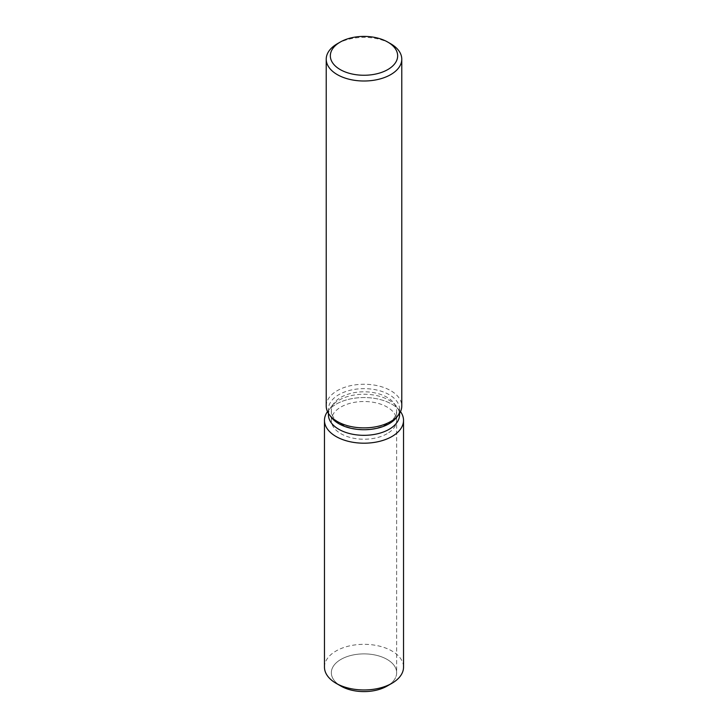 <?xml version="1.0" encoding="UTF-8"?>
<svg xmlns="http://www.w3.org/2000/svg" width="728" height="728" viewBox="0 0 728 728"><rect width="100%" height="100%" fill="white"/><g stroke="black" fill="none" stroke-linecap="round" stroke-linejoin="round"><path stroke-width="0.55" stroke-dasharray="3.64 2.73" d="M387.096 433.706A32.66 18.855 180 0 1 351.506 437.792A32.66 18.855 180 0 1 331.34 420.375A32.66 18.855 180 0 1 340.904 407.034A32.66 18.855 180 0 1 376.494 402.948A32.66 18.855 180 0 1 396.66 420.375A32.66 18.855 180 0 1 387.096 433.706M338.711 684.675A32.66 18.855 180 0 1 331.34 672.745A32.66 18.855 180 0 1 340.904 659.413A32.66 18.855 180 0 1 376.494 655.318A32.66 18.855 180 0 1 396.66 672.745A32.66 18.855 180 0 1 387.096 686.076A32.66 18.855 180 0 0 396.66 672.745L396.66 420.375M328.428 414.778A35.572 20.539 180 0 1 331.522 406.397A35.572 20.539 180 0 1 338.848 400.254A35.572 20.539 180 0 1 396.478 406.397A35.572 20.539 180 0 1 399.572 414.778M327.473 411.639A39.53 22.823 180 0 1 327.919 411.056A39.53 22.823 180 0 1 336.045 404.231A39.53 22.823 180 0 1 400.082 411.056A39.53 22.823 180 0 1 400.527 411.639A39.53 22.823 180 0 0 400.082 411.056A39.53 22.823 180 0 0 336.045 404.231A39.53 22.823 180 0 0 327.919 411.056A39.53 22.823 180 0 0 327.473 411.639M331.522 417.572A35.572 20.539 180 0 1 328.428 409.181A35.572 20.539 180 0 1 338.848 394.658A35.572 20.539 180 0 1 377.614 390.208A35.572 20.539 180 0 1 399.572 409.181A35.572 20.539 180 0 1 396.478 417.572M326.226 406.069A37.774 21.813 180 0 1 337.291 390.645A37.774 21.813 180 0 1 378.46 385.922A37.774 21.813 180 0 1 401.774 406.069M337.291 43.771A37.774 21.813 180 0 1 390.718 43.771M387.096 423.987A32.66 18.855 180 0 1 351.506 428.082A32.66 18.855 180 0 1 331.34 410.656A32.66 18.855 180 0 1 334.188 402.957A32.66 18.855 180 0 1 340.904 397.324A32.66 18.855 180 0 1 393.812 402.957A32.66 18.855 180 0 1 396.66 410.656A32.66 18.855 180 0 1 387.096 423.987M340.904 686.076A32.66 18.855 180 0 1 331.34 672.745A32.66 18.855 180 0 1 340.904 659.413A32.66 18.855 180 0 1 376.494 655.318A32.66 18.855 180 0 1 396.66 672.745L396.66 410.656M324.47 667.139A39.53 22.823 180 0 1 336.045 650.996A39.53 22.823 180 0 1 379.124 646.055A39.53 22.823 180 0 1 403.53 667.139M331.34 410.656L331.34 420.375M331.522 406.397L334.188 402.957M328.428 413.404L328.428 409.181M399.572 413.404L399.572 409.181M396.478 406.397L393.812 402.957"/><path stroke-width="1.09" d="M403.53 420.375A39.53 22.823 180 0 1 391.955 436.509A39.53 22.823 180 0 0 400.527 411.639A39.53 22.823 180 0 1 403.53 420.375L403.53 667.139A39.53 22.823 180 0 1 391.955 683.274L387.096 686.076A32.66 18.855 180 0 1 338.711 684.675M399.572 413.404L399.572 414.778A35.572 20.539 180 0 1 389.152 429.302A35.572 20.539 180 0 1 350.386 433.761A35.572 20.539 180 0 1 328.428 414.778L328.428 413.404M391.955 436.509A39.53 22.823 180 0 1 342.042 439.348A39.53 22.823 180 0 1 327.473 411.639A39.53 22.823 180 0 0 324.47 420.375A39.53 22.823 180 0 0 348.876 441.459A39.53 22.823 180 0 0 391.955 436.509M387.796 42.087L390.718 43.771A37.774 21.813 180 0 1 401.774 59.196L401.774 406.069A37.774 21.813 180 0 1 398.489 414.969L396.478 417.572A35.572 20.539 180 0 1 389.152 423.705A35.572 20.539 180 0 1 331.522 417.572L329.511 414.969A37.774 21.813 180 0 1 326.226 406.069L326.226 59.196A37.774 21.813 180 0 1 337.282 43.771A37.774 21.813 180 0 1 337.291 43.771L340.204 42.087A33.661 19.429 180 0 1 387.796 42.087A33.661 19.429 180 0 1 387.796 69.57A33.661 19.429 180 0 1 340.204 69.57A33.661 19.429 180 0 1 340.204 42.087L337.282 43.771M398.489 414.969A37.774 21.813 180 0 1 390.709 421.494A37.774 21.813 180 0 1 329.511 414.969M401.774 59.196A37.774 21.813 180 0 1 390.709 74.62A37.774 21.813 180 0 1 349.54 79.343A37.774 21.813 180 0 1 326.226 59.196M336.045 683.274L340.904 686.076A32.66 18.855 180 0 0 387.096 686.076L391.955 683.274A39.53 22.823 180 0 1 336.045 683.274A39.53 22.823 180 0 1 324.47 667.139L324.47 420.375"/></g></svg>
